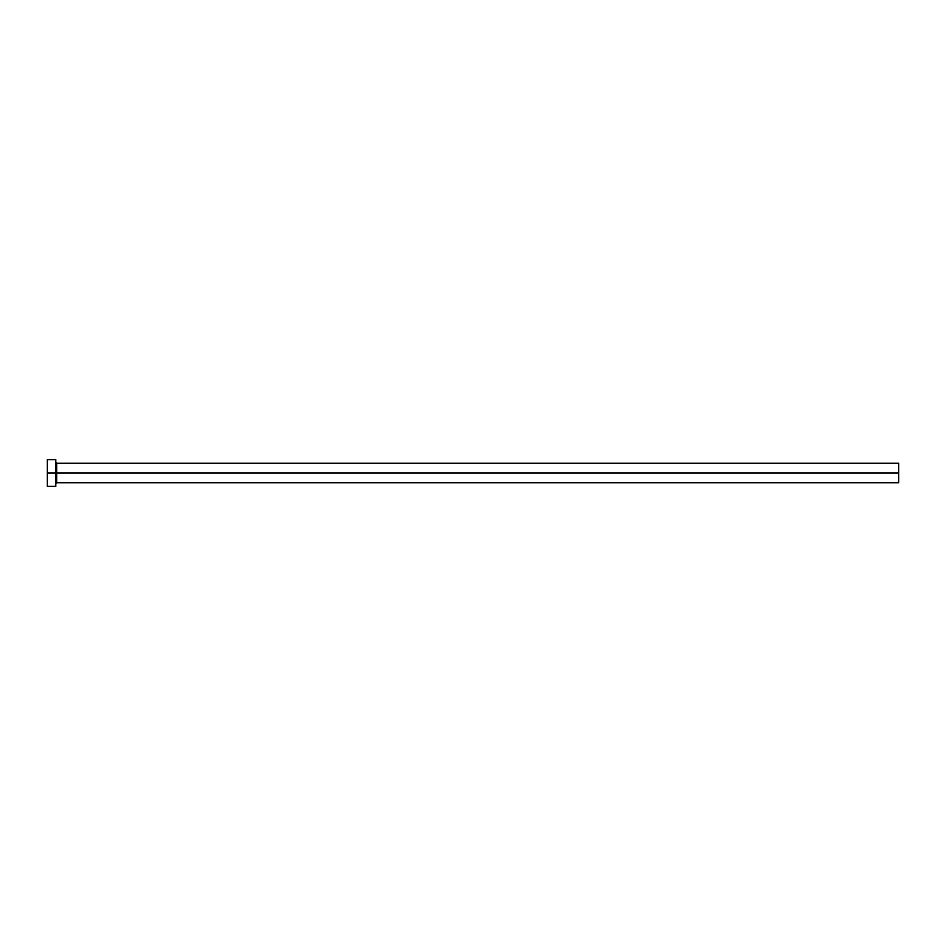 <?xml version="1.0" encoding="UTF-8"?>
<svg xmlns="http://www.w3.org/2000/svg" width="946" height="946" viewBox="0 0 946 946"><rect width="100%" height="100%" fill="white"/><g stroke="black" fill="none" stroke-linecap="round" stroke-linejoin="round"><path stroke-width="1.42" d="M55.814 462.417L56.665 463.268L56.665 473L898.7 473L898.7 482.732L898.7 473L56.665 473L56.665 463.268L56.665 473L47.3 473L47.3 486.374L55.814 486.374L55.814 459.626L55.814 486.374M47.3 486.374L47.3 459.626L47.3 473L56.665 473L56.665 482.732L898.7 482.732M898.7 473L898.7 463.268L898.7 473M56.665 473L56.665 482.732L56.665 473M47.3 459.626L55.814 459.626M56.665 463.268L898.7 463.268M56.665 482.732L55.814 483.583"/></g></svg>
